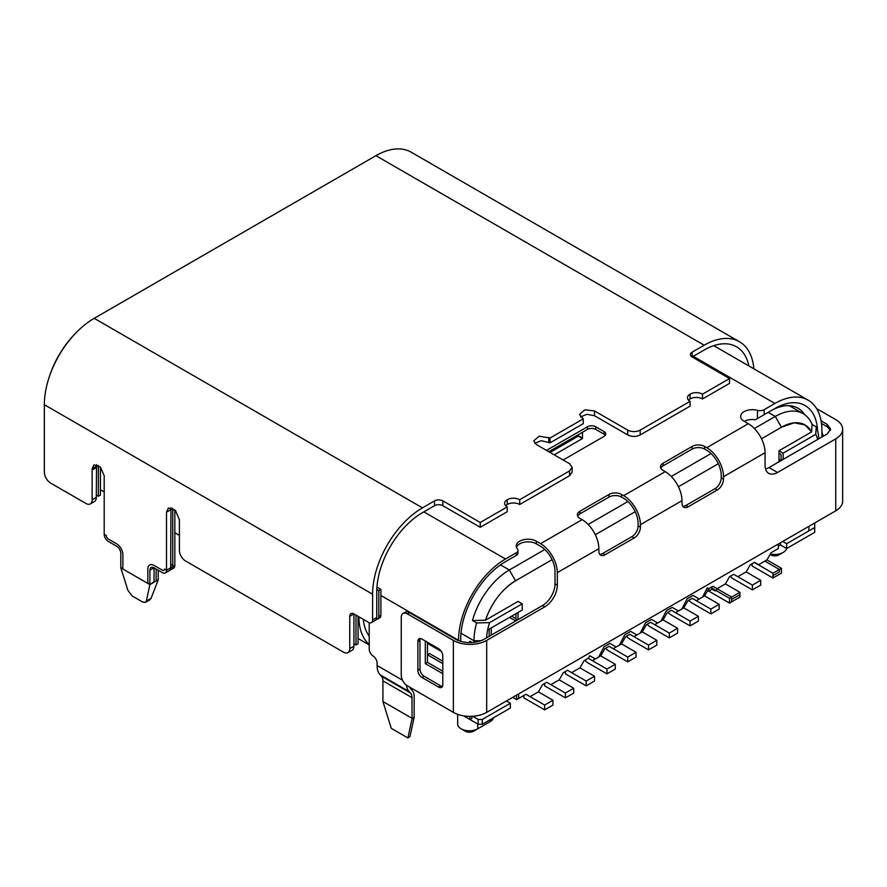 <?xml version="1.0" encoding="UTF-8"?>
<svg xmlns="http://www.w3.org/2000/svg" width="887" height="887" viewBox="0 0 887 887"><rect width="100%" height="100%" fill="white"/><g stroke="black" fill="none" stroke-linecap="round" stroke-linejoin="round"><path stroke-width="1.33" d="M171.313 569.443A5.821 3.36 -120 0 0 171.535 569.343L173.608 568.135A5.821 3.36 -120 0 0 174.672 566.627A5.876 3.393 -120 0 0 174.828 565.429L166.512 570.23L164.439 569.033A2.938 1.696 60 0 1 163.829 570.374A2.938 1.696 60 0 1 162.354 570.23L154.05 565.429A8.815 5.089 60 0 0 149.637 564.997A8.815 5.089 60 0 0 147.819 569.033L147.819 582.881M172.743 564.232L170.67 565.429M149.726 599.911L151.078 598.326L146.333 601.064L149.892 584.611L158.208 579.81L158.208 570.23L158.208 579.81L151.078 598.326L146.333 601.064L149.892 584.611L149.892 570.23A5.876 3.393 60 0 1 151.112 567.536A5.876 3.393 60 0 1 154.05 567.835L162.354 572.625A5.821 3.36 -120 0 0 165.292 572.935A5.876 3.393 60 0 1 162.354 572.625L154.05 567.835L154.05 581.85M349.755 648.585L353.913 646.191L353.913 613.926A5.91 3.415 60 0 1 353.902 613.893A5.91 3.415 60 0 0 350.975 613.616A5.91 3.415 60 0 0 349.755 616.321L349.755 648.585A8.726 5.045 -120 0 1 347.937 652.644A8.726 5.045 -120 0 1 343.524 652.189L185.627 561.027A8.726 5.045 -120 0 1 179.396 550.228L179.396 519.638L175.404 510.446L168.452 508.007L166.512 512.209L166.512 570.23A5.876 3.393 60 0 1 165.292 572.924A5.821 3.36 -120 0 0 166.501 570.23M120.832 553.455A5.91 3.415 60 0 0 116.652 546.237L108.336 541.447A5.876 3.393 60 0 1 104.189 534.251A5.821 3.36 -120 0 0 108.336 541.436L116.652 546.237A5.876 3.393 60 0 1 120.809 553.444L120.809 567.813L127.928 590.443L132.207 595.986L127.928 590.443L120.809 567.813L149.892 584.611L147.896 582.759M174.828 565.429L174.828 509.859M96.295 495.057L98.368 496.254L100.442 495.057L100.442 467.127M376.398 619.292A5.821 3.36 -120 0 0 377.629 619.026L379.703 617.829A5.821 3.36 -120 0 0 380.911 615.112L380.922 589.423L376.942 587.127M353.913 643.785L355.986 644.993L358.071 643.785L358.071 616.321M380.922 589.423L378.838 590.62L376.809 589.445M377.629 619.026A5.821 3.36 -120 0 0 378.838 616.31L378.838 590.62M171.535 569.343A5.821 3.36 -120 0 0 172.732 566.638L172.743 508.373M355.986 644.993L355.986 615.123M98.368 496.254L98.368 465.431M158.208 579.81L156.123 581.007L156.123 569.033M349.755 616.321L353.902 613.915L368.46 622.319A5.821 3.36 -120 0 0 371.398 622.63A5.821 3.36 -120 0 0 372.595 619.913L372.607 594.223A70.516 40.713 -60 0 1 422.478 507.852L434.519 500.9A5.91 3.415 180 0 1 442.857 500.878L480.233 522.487L507.231 506.898A8.726 5.045 180 0 1 504.636 503.306A8.726 5.045 180 0 1 507.253 499.703A8.726 5.045 180 0 1 519.693 499.703L569.565 470.908L572.148 467.294L569.565 463.713L536.325 444.52L533.741 440.872L539.152 436.216L550.04 438.045L583.28 418.852L579.455 414.484L584.855 409.827L594.501 410.936L627.741 430.128C631.877 432.113 636.034 432.113 640.203 430.128L690.064 401.345A8.726 5.045 180 0 1 687.458 397.753A8.726 5.045 180 0 1 690.086 394.15A8.726 5.045 180 0 1 702.515 394.15L729.546 378.549L692.148 356.962A5.91 3.415 180 0 1 690.408 354.545A5.91 3.415 180 0 1 692.115 352.15L704.189 345.209A70.516 40.713 -60 0 1 739.448 341.717L411.191 152.198A70.516 40.713 120 0 0 375.933 155.68L94.21 318.333A70.516 40.713 120 0 0 44.35 404.705L44.35 472.261C44.694 476.84 46.778 480.444 50.581 483.06L85.906 503.45A8.726 5.045 -120 0 0 90.308 503.905L94.465 501.51A8.726 5.045 -120 0 0 96.273 497.463L92.137 499.858L92.137 468.779L93.944 464.855L100.453 467.139L104.189 475.742L104.189 534.251L106.263 535.449A2.938 1.696 60 0 0 108.336 539.041L116.652 543.842A8.815 5.089 60 0 1 122.883 554.641L122.883 568.489M146.333 601.064L145.457 602.384L142.641 602.018L145.59 602.317L146.333 601.064M132.207 595.986L142.641 602.018L132.207 595.986M120.809 553.444L120.809 567.813L122.805 568.279M780.438 542.766L780.438 544.917L778.365 546.126L778.365 543.964L778.365 548.521L771.091 552.723L766.933 559.919L758.629 564.709L754.471 562.314L750.313 564.709L746.167 571.915L737.851 576.705L752.398 585.11L760.702 580.309L746.167 571.915L737.851 576.705L733.693 574.31L729.546 576.705L725.389 583.901L717.073 588.702L716.485 590.764L729.546 598.304L729.546 603.093L739.924 597.095L739.924 592.305L729.546 598.304L710.842 587.504M544.64 705.054L544.64 709.855L552.945 705.054L552.945 700.253L544.64 705.054L525.936 694.255L518.662 698.457L518.662 693.9L518.662 698.457L516.589 699.655L516.589 695.098M512.642 697.382L516.589 699.655M515.757 620.967L509.526 617.374M491.243 627.929L491.243 635.125L491.243 627.929M515.968 618.694L511.599 616.166M489.158 636.323L489.158 629.127M486.043 724.003L490.201 721.608L490.201 719.69L490.201 721.608A11.753 6.786 0 0 0 493.527 717.771A11.753 6.786 180 0 1 490.201 721.608L486.043 724.003A5.876 3.393 0 0 0 486.065 723.992M463.591 715.842L478.148 724.247L478.148 719.446L482.306 719.446L510.358 703.258L506.41 700.974M472.649 716.264L478.148 719.446M478.148 724.247L482.306 724.247L510.358 708.048L510.358 703.258M482.306 724.247L482.306 719.446M490.201 721.608L477.738 728.804L477.738 724.003M457.67 714.345L457.67 724.003A11.753 6.786 0 0 0 461.118 728.804A11.753 6.786 0 0 0 477.738 728.804L473.58 731.198L477.738 728.804M461.118 728.804L465.276 731.198A5.876 3.393 0 0 0 473.58 731.198M780.438 544.917L786.68 548.521L814.721 532.322L814.721 522.975M808.844 530.925L808.844 526.368M780.992 460.641L778.986 459.488M786.68 548.521L786.68 543.72L814.721 527.532L814.721 532.322M782.733 541.447L786.68 543.72M770.382 553.965A11.753 6.786 0 0 0 783.143 552.479A11.753 6.786 0 0 0 786.514 548.432M770.681 554.874L770.049 554.519L770.681 554.874A5.876 3.393 0 0 0 778.986 554.874L783.143 552.479M427.456 643.397L441.349 651.424M772.965 578.025L781.48 573.113L781.48 568.312L772.965 573.235L772.965 578.025L752.187 566.028L752.187 563.633M772.965 573.235L754.26 562.436M778.365 543.964L778.365 548.521L771.091 552.723L766.933 559.919L781.48 568.312L779.407 569.509L779.407 571.915L773.176 575.508L773.176 577.903L781.48 573.113L781.48 568.312L766.933 559.919L758.629 564.709L754.471 562.314L750.313 564.709L746.167 571.915M544.64 709.855L523.862 697.858L523.862 695.452M552.945 700.253L538.398 691.86L530.093 696.661L525.936 694.255L518.662 698.457L518.662 693.9M594.501 676.271L594.501 681.061L586.185 685.862L586.185 681.061L594.501 676.271L579.954 667.867L571.649 672.668L567.492 670.273L563.334 672.668L559.176 679.863L550.871 684.664L546.714 682.258L542.556 684.664L538.398 691.86L530.093 696.661L525.936 694.255M586.185 681.061L567.492 670.273L563.334 672.668L559.176 679.863L550.871 684.664L546.714 682.258L542.556 684.664L538.398 691.86M586.185 685.862L565.407 673.865L565.407 671.47M565.407 693.057L565.407 697.858L573.723 693.057L573.723 688.257L565.407 693.057L546.714 682.258M565.407 697.858L544.64 685.862L544.64 683.467M573.723 688.257L559.176 679.863M708.979 590.975A11.686 6.752 -120 0 0 710.842 592.294L729.546 603.093L729.546 598.304L731.62 597.095L731.62 601.896L729.546 603.093L708.768 591.097L712.061 589.201L715 590.897L716.485 590.764M739.924 592.305L725.389 583.901L717.073 588.702L712.915 586.307L708.768 588.702L707.294 587.859L702.537 597.095L696.295 600.699L692.148 598.304L710.842 609.092L719.157 604.291L704.611 595.898L702.537 597.095M647.177 624.26A11.753 6.786 60 0 0 650.592 627.087L669.286 637.886L669.286 633.085L677.601 628.284L663.055 619.891L654.75 624.692L669.286 633.085M667.944 612.263A11.753 6.786 60 0 0 671.37 615.09L690.064 625.889L690.064 621.088L698.379 616.288L683.833 607.894L675.528 612.695L671.37 610.289L675.528 612.695L671.37 610.289L667.212 612.695L671.37 610.289L667.212 612.695L663.055 619.891L667.212 612.695L663.055 619.891L654.75 624.692L650.592 622.286L654.75 624.692L650.592 622.286L646.435 624.692L650.592 622.286L646.435 624.692L642.288 631.888L633.972 636.678L629.814 634.283L648.519 645.082L656.823 640.281L642.288 631.888L646.435 624.692L642.288 631.888L633.972 636.678L629.814 634.283L625.657 636.678L629.814 634.283L625.657 636.678L621.51 643.884L625.657 636.678L621.51 643.884L613.194 648.674L627.741 657.079L636.046 652.278L621.51 643.884L613.194 648.674L609.036 646.279L613.194 648.674L609.036 646.279L604.89 648.674L609.036 646.279L604.89 648.674L600.732 655.87L604.89 648.674L600.732 655.87L592.416 660.671L606.963 669.064L615.279 664.274L600.732 655.87L592.416 660.671L588.269 658.276L592.416 660.671L588.269 658.276L589.733 655.726L594.501 658.476L594.501 659.473M677.601 628.284L677.601 633.085L669.286 637.886M656.823 640.281L656.823 645.082L648.519 649.872L648.519 645.082M698.379 599.501L698.379 598.503L693.002 595.399L687.126 598.792L681.759 609.092M598.647 657.079L604.025 646.778L609.901 643.385L615.279 646.479L615.279 647.477M656.823 623.483L656.823 622.497L651.457 619.392L645.581 622.785L640.203 633.085M677.601 611.498L677.601 610.5L672.224 607.395L666.348 610.788L660.981 621.088M688.722 600.277A11.753 6.786 60 0 0 692.148 603.093L710.842 613.893L719.157 609.092L719.157 604.291M707.726 590.498L708.768 591.097L708.768 588.702L712.915 586.307L708.768 588.702L704.611 595.898L708.768 588.702L704.611 595.898L696.295 600.699L692.148 598.304L687.99 600.699L692.148 598.304L687.99 600.699L683.833 607.894L687.99 600.699L683.833 607.894L675.528 612.695L690.064 621.088M615.279 664.274L615.279 669.064L606.963 673.865L606.963 669.064M605.621 648.253A11.753 6.786 60 0 0 609.036 651.08L627.741 661.868L627.741 657.079M606.963 673.865L588.269 663.077A11.753 6.786 60 0 1 584.843 660.25M698.379 616.288L698.379 621.088L690.064 625.889M619.425 645.082L624.803 634.782L630.679 631.389L636.046 634.493L636.046 635.48M636.046 652.278L636.046 657.079L627.741 661.868M648.519 649.872L629.814 639.083A11.753 6.786 60 0 1 626.399 636.256M710.842 613.893L710.842 609.092M731.62 597.095L717.073 588.702M715 590.897L712.061 589.201M752.187 565.418A11.753 6.786 60 0 1 751.056 564.287M760.702 580.309L760.702 585.11L752.398 589.899L752.398 585.11M730.278 576.284A11.753 6.786 -120 0 0 733.693 579.111L752.398 589.899M779.407 569.509L764.86 561.116M731.62 599.501L739.924 594.7L739.924 597.095L731.62 601.896L731.62 599.501M733.693 574.31L737.851 576.705L733.693 574.31L729.546 576.705L725.389 583.901M517.21 620.124L515.968 619.403L515.968 613.649L515.968 619.403L517.21 620.124M754.382 428.499L775.249 416.458L781.48 427.246L761.534 438.766L781.48 427.246L794.131 422.811L804.952 424.917L811.572 431.947L778.986 450.762L778.986 461.794L778.986 453.157L781.07 454.355L781.07 460.597M518.041 601.419L485.455 620.224C491.686 602.628 501.72 589.478 515.547 580.785L552.113 559.675L515.547 580.785A47.011 27.142 -60 0 0 485.455 620.224L518.041 601.419L522.199 603.814L522.199 610.056L487.628 630.014A47.011 27.142 -60 0 1 489.613 622.63L522.199 603.814M518.041 619.647L518.041 612.451L518.041 619.647M600.732 655.87L592.416 660.671L588.269 658.276L584.112 660.671L579.954 667.867L571.649 672.668L567.492 670.273M595.321 534.728L635.214 511.699L595.321 534.728M678.422 486.752L718.326 463.713L678.422 486.752M412 718.304L382.918 701.506L391.267 728.349L407.887 737.951L412.045 718.758L412 697.637A11.697 6.752 120 0 0 410.504 693.024L409.195 691.627A23.561 13.604 -60 0 1 406.512 685.961L406.457 685.196M369.203 622.674L369.203 648.974A5.876 3.393 -120 0 0 373.15 656.047A5.876 3.393 -120 0 1 377.097 663.121L377.097 665.538A23.561 13.604 120 0 0 380.113 674.83L381.421 676.227A11.697 6.752 -60 0 1 382.918 680.85L382.918 701.506M704.611 595.898L696.295 600.699L692.148 598.304M821.916 432.424A5.821 3.36 60 0 1 823.025 436.36M546.503 450.396L587.438 426.769A5.876 3.393 0 0 1 595.742 426.769L604.058 431.57L604.058 434.209A5.876 3.393 180 0 1 605.311 435.284M548.787 451.716L587.438 429.408A5.876 3.393 180 0 1 595.742 429.408L604.058 434.209M486.553 637.831A47.011 27.142 -60 0 1 487.628 630.014M486.675 640.403A23.561 13.604 180 0 1 453.346 640.403L407.477 613.915A8.726 5.045 -120 0 0 403.064 613.449A8.726 5.045 -120 0 0 401.257 617.518L401.234 675.085A8.726 5.045 -120 0 0 407.477 685.862L453.346 712.372A23.561 13.604 0 0 0 486.675 712.372L486.675 640.403L544.84 606.819L542.556 605.499A17.629 10.178 120 0 0 555.018 583.901L555.018 571.428A20.567 11.875 60 0 0 540.482 546.237L536.325 543.842A11.753 6.786 180 0 0 524.594 542.145A11.753 6.786 180 0 0 516.489 547.323M407.477 613.915L409.594 612.684L455.297 639.083A20.567 11.875 180 0 0 484.38 639.083L542.556 605.499M442.813 655.914A5.91 3.415 60 0 0 438.633 648.696L422.012 639.106A5.91 3.415 60 0 0 419.074 638.795A5.91 3.415 60 0 0 417.855 641.501L419.972 640.281L419.983 669.064L417.866 670.295L417.866 641.501M821.063 420.837L827.194 424.374L830.631 429.197L827.194 433.965L769.018 467.549L777.533 472.472A17.629 10.178 -60 0 1 768.719 473.348A17.629 10.178 -60 0 1 765.071 465.276L765.071 452.703A23.683 13.671 -120 0 0 748.318 423.698L706.773 447.691A23.683 13.671 60 0 1 723.515 476.696L765.071 452.703M821.473 423.476L827.194 426.769L830.465 430.383M835.754 510.834A23.561 13.604 0 0 0 842.65 501.21L842.65 429.241A23.561 13.604 180 0 1 835.754 438.865L835.754 510.834L486.675 712.372M621.51 643.884L613.194 648.674L609.036 646.279M660.782 468.148A8.815 5.089 180 0 1 663.055 465.875L692.148 449.077A8.815 5.089 180 0 1 704.611 449.077L706.684 450.274A20.567 11.875 60 0 1 721.231 475.465L721.231 477.871A8.815 5.089 120 0 1 715 488.659L685.917 505.457A8.815 5.089 120 0 1 682.802 506.289M706.773 447.691L704.611 446.438A8.815 5.089 0 0 0 692.148 446.438L692.148 449.077M414.162 717.35L414.162 696.373A14.691 8.482 -60 0 0 412.289 690.585L410.98 689.177A20.567 11.875 -60 0 1 409.561 687.092M419.972 640.281A5.91 3.415 60 0 1 420.338 638.518M804.609 414.617A54.65 31.555 120 0 0 770.681 410.936L764.15 414.706L764.15 409.672A5.876 3.393 0 0 1 757.465 410.326A11.753 6.786 0 0 0 740.645 416.458A11.753 6.786 0 0 0 744.082 421.247L748.318 423.698M757.465 410.326L757.465 418.564L755.436 419.739A11.753 6.786 0 0 0 744.293 421.369M765.559 468.99A17.629 10.178 120 0 0 769.018 467.549M818.801 438.81A55.826 32.231 120 0 0 816.262 426.835L812.104 424.441L811.572 431.947L778.986 450.762L778.986 453.157M783.143 459.399L783.143 453.157L815.73 434.353A47.011 27.142 -60 0 1 817.714 439.442M778.986 450.762L783.143 453.157M683.833 607.894L675.528 612.695L671.37 610.289M663.055 619.891L654.75 624.692L650.592 622.286M642.288 631.888L633.972 636.678L629.814 634.283M588.269 658.276L584.112 660.671L579.954 667.867M474.002 642.31L474.002 640.758L480.721 640.758M476.075 642L476.075 640.758M469.844 642.554L469.844 641.234L472.006 642.487M463.602 715.842L469.844 719.446L469.844 716.352M469.844 719.446L471.917 718.248L471.917 716.308M442.79 663.609L427.456 654.761L429.541 653.564L442.79 661.214M409.594 612.684A8.726 5.045 -120 0 0 405.182 612.23L403.064 613.449M458.535 640.602L458.535 640.325A66.403 38.341 -60 0 1 505.49 558.998L516.267 552.789A5.876 3.393 0 0 0 517.986 550.383A5.876 3.393 0 0 0 517.409 548.92A11.753 6.786 0 0 1 516.267 546.004A11.753 6.786 0 0 1 523.518 539.728A11.753 6.786 0 0 1 536.325 541.203L540.56 543.653A23.683 13.671 60 0 1 557.313 572.647L557.313 585.22A17.629 10.178 -60 0 1 544.84 606.819M460.697 641.323L460.697 639.316A63.465 36.644 -60 0 1 505.579 561.593L516.267 555.428A5.876 3.393 0 0 0 517.986 553.022L517.986 550.383M407.887 737.951L409.994 736.487L414.14 717.339M174.828 510.347L175.87 510.956M442.436 686.438A5.91 3.415 60 0 1 440.75 685.895L424.13 676.26A5.91 3.415 60 0 1 419.95 669.086M442.79 655.892L442.79 684.686A5.91 3.415 60 0 1 441.571 687.392A5.91 3.415 60 0 1 438.633 687.115L422.012 677.491A5.91 3.415 60 0 1 417.832 670.273M442.79 673.699L425.294 663.598L427.456 662.356L427.456 642.243M442.79 671.204L427.456 662.356M577.67 516.134A8.815 5.089 180 0 1 579.954 513.85L609.036 497.064A8.815 5.089 180 0 1 621.51 497.064L623.583 498.261A20.567 11.875 60 0 1 638.13 523.452L638.13 525.847A8.815 5.089 120 0 1 631.899 536.646L602.805 553.433A8.815 5.089 120 0 1 599.69 554.275M623.672 495.667A23.683 13.671 60 0 1 640.414 524.672L681.97 500.678A23.683 13.671 -120 0 0 665.217 471.673L623.672 495.667L621.51 494.425A8.815 5.089 0 0 0 609.036 494.425L609.036 497.064M757.465 418.564L764.15 414.706M817.581 430.794A60.527 34.948 120 0 0 774.828 408.541L770.681 410.936M816.262 426.835L815.73 434.353M768.186 412.377L775.249 416.458A55.826 32.231 -60 0 1 803.156 413.686A55.826 32.231 -60 0 1 812.104 424.441M781.48 427.246A47.011 27.142 -60 0 1 811.572 431.947M500.468 564.875L509.315 569.986L544.806 549.496M588.17 524.461L627.907 501.521M671.271 476.485L711.019 453.534M515.547 580.785L509.315 569.986A55.826 32.231 120 0 0 472.461 620.534L485.455 620.224M472.461 620.534L476.607 622.94L489.613 622.63M460.996 633.251L474.002 640.758A55.826 32.231 -60 0 1 476.607 622.94M681.97 500.678L681.97 503.173A8.815 5.089 -60 0 0 683.788 507.209A8.815 5.089 -60 0 0 688.201 506.776L717.284 489.979L715 488.659M665.217 471.673L663.055 470.432A8.815 5.089 0 0 1 660.471 466.828A8.815 5.089 0 0 1 663.055 463.236L692.148 446.438M557.313 572.647L598.858 548.665L598.858 551.16A8.815 5.089 -60 0 0 600.687 555.195A8.815 5.089 -60 0 0 605.089 554.752L634.183 537.965A8.815 5.089 -60 0 0 640.414 527.166L640.414 524.672M777.533 472.472L835.754 438.865M717.284 489.979A8.815 5.089 -60 0 0 723.515 479.191L723.515 476.696M816.572 408.552L835.754 419.618A23.561 13.604 180 0 1 842.65 429.241M598.858 548.665A23.683 13.671 -120 0 0 582.116 519.66L579.954 518.407A8.815 5.089 0 0 1 577.37 514.815A8.815 5.089 0 0 1 579.954 511.211L609.036 494.425M693.268 356.308L774.916 403.452L764.15 409.672M563.123 459.998L604.058 436.371A5.876 3.393 0 0 0 605.777 433.965A5.876 3.393 0 0 0 604.058 431.57M425.294 663.598L425.294 641.002M412.045 718.758L414.151 717.295M75.75 333.091A66.403 38.341 120 0 0 49.007 377.729M774.916 403.452A66.458 38.374 -60 0 1 808.146 400.159A66.458 38.374 -60 0 1 821.916 430.583L821.916 437.014M554.198 454.843L582.493 438.5L578.335 436.105L578.291 434.685M550.04 452.437L578.335 436.105M582.493 438.5L582.449 432.291M582.449 438.078L578.291 435.683M369.203 644.472A66.403 38.341 -60 0 1 358.902 616.798M369.203 636.101A60.527 34.948 -60 0 1 363.304 619.348M507.231 499.691L507.231 504.492A8.726 5.045 180 0 1 519.693 504.503L569.565 475.709L572.148 472.095L572.148 467.294M519.693 499.703L519.693 504.503M580.475 416.934L586.917 414.307L594.501 415.737L627.741 434.929C631.877 436.914 636.034 436.914 640.203 434.929L690.064 406.135L690.064 401.345M583.28 418.852L583.28 423.653L550.04 442.846L550.04 438.045M507.231 506.898L507.231 511.699L480.233 527.288L480.233 522.487M442.835 500.9L442.835 505.701L480.233 527.288M154.05 567.802A5.91 3.415 60 0 0 151.112 567.525A5.91 3.415 60 0 0 149.881 570.23L149.892 584.611L154.028 581.739M96.295 497.452L96.517 464.6M90.308 503.905A8.726 5.045 -120 0 0 92.115 499.847M692.148 352.161L692.148 356.962L704.189 349.999A64.64 37.321 -60 0 1 736.509 346.806A64.64 37.321 -60 0 1 748.894 365.954M739.448 341.717A70.516 40.713 -60 0 1 753.85 368.815M729.546 378.549L729.546 383.35L702.515 398.95L702.515 394.15M371.398 622.63L375.545 620.224A5.821 3.36 -120 0 0 376.753 617.529L376.764 591.817A64.64 37.321 -60 0 1 422.478 512.653L434.519 505.701A5.91 3.415 180 0 1 442.835 505.668M165.292 572.935L169.45 570.541A5.821 3.36 -120 0 0 170.659 567.835M347.937 652.644L352.084 650.249A8.726 5.045 -120 0 0 353.902 646.202M166.512 570.23L170.67 567.835L170.969 507.686M690.064 394.138L690.064 398.939A8.726 5.045 180 0 1 702.515 398.95M688.512 400.148A8.726 5.045 180 0 1 690.086 398.95M534.761 443.323L541.203 440.695L550.04 442.846M505.69 505.712A8.726 5.045 180 0 1 507.253 504.503M149.892 570.23L154.05 567.835M380.911 615.112L378.838 616.31M174.817 565.429L172.732 566.627M402.51 680.207L377.097 665.538M380.113 674.83L409.195 691.627M595.742 426.769L595.742 429.408M827.194 424.374L827.194 426.769M704.611 446.438L704.611 449.077M407.078 685.629L406.512 685.961M557.313 585.22L555.018 583.901M536.325 541.203L536.325 543.842M516.267 552.789L516.267 555.428M422.012 677.491L424.13 676.271M621.51 494.425L621.51 497.064M582.116 519.66L540.56 543.653M640.414 527.166L638.13 525.847M723.515 479.191L721.231 477.871M505.49 558.998L423.842 511.866M380.922 595.51L458.535 640.325M410.504 693.024L381.421 676.227M382.918 680.85L412 697.637M453.346 640.403L453.346 712.372M438.633 687.081L440.75 685.862M587.438 426.769L587.438 429.408M579.954 511.211L579.954 513.85M605.089 554.752L602.805 553.433M634.183 537.965L631.899 536.646M663.055 463.236L663.055 465.875M688.201 506.776L685.917 505.457M569.565 470.908L569.565 475.709M640.203 430.128L640.203 434.929M627.741 430.128L627.741 434.929M594.501 410.936L594.501 415.737M92.137 468.779L96.295 466.385M92.137 469.977L96.284 467.582M704.189 345.209L375.933 155.68M94.21 318.333L422.478 507.852M44.35 404.705L372.607 594.223M434.519 500.9L434.519 505.69M372.607 619.913L376.764 617.518M166.512 512.209L170.67 509.803M548.787 437.324L548.787 442.125M169.65 570.408L171.734 569.21M145.679 602.251L149.859 599.834M803.156 413.686L789.341 405.714M713.736 345.653L808.146 400.159M100.442 489.768L104.189 491.93M174.828 532.71L179.396 535.349M358.071 638.507L369.203 644.938"/></g></svg>
